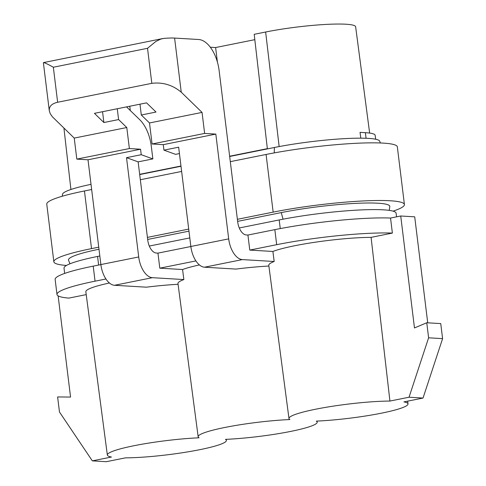 <?xml version="1.0" encoding="UTF-8"?>
<svg xmlns="http://www.w3.org/2000/svg" width="486" height="486" viewBox="0 0 486 486"><rect width="100%" height="100%" fill="white"/><g stroke="black" fill="none" stroke-linecap="round" stroke-linejoin="round"><path stroke-width="0.73" d="M99.818 255.994L97.571 256.45A75.798 8.973 173 0 0 64.012 268.169L64.656 273.43M396.552 216.841L396.102 213.19A75.798 8.973 -7 0 0 355.922 210.189A75.798 8.973 -7 0 0 279.195 219.945L239.276 227.97M189.795 237.915L149.299 246.05M408.009 403.909A59.966 7.102 -7 0 0 403.915 401.892L423.027 398.052L409.042 397.214L389.93 401.059A59.966 7.102 173 0 0 324.867 407.499A59.966 7.102 173 0 0 288.976 418.525A59.966 7.102 173 0 0 289.875 419.546A59.966 7.102 173 0 0 228.754 426.708A59.966 7.102 173 0 0 198.16 436.774A59.966 7.102 173 0 0 199.06 437.795A59.966 7.102 -7 0 0 137.939 444.957A59.966 7.102 -7 0 0 107.345 455.024A59.966 7.102 -7 0 0 111.44 457.028L92.328 460.868L106.312 461.7L125.424 457.861A59.966 7.102 173 0 0 190.433 451.427A59.966 7.102 173 0 0 226.385 440.407A59.966 7.102 173 0 0 225.48 439.368A59.966 7.102 173 0 0 286.546 432.218A59.966 7.102 173 0 0 317.194 422.158A59.966 7.102 173 0 0 316.295 421.119A59.966 7.102 -7 0 0 377.361 413.969A59.966 7.102 -7 0 0 408.009 403.909L407.693 401.132M174.602 38.072A20.345 2.412 -7 0 0 163.916 38.394L160.817 39.062L155.866 41.45L147.519 48.302L151.82 83.331L57.64 102.26C51.765 103.603 48.983 106.422 49.286 110.711L50.271 113.773L52.458 116.871L74.237 138.091L126.791 127.526L118.596 119.568L103.883 122.527L94.424 113.341L146.559 102.862L156.018 112.047L141.298 115.006L149.494 122.964L202.048 112.406L181.248 92.2L174.602 38.072L198.653 39.506A30.521 16.421 -101.4 0 1 219.125 70.585L237.715 221.999A12.715 6.84 78.6 0 0 246.25 234.945L247.927 235.048L249.774 250.09L272.889 251.462L274.177 261.498L242.332 259.597A20.345 10.947 78.6 0 1 228.687 238.875L215.82 134.093L204.63 133.425L202.048 112.406M151.82 83.331C162.774 82.025 172.585 84.977 181.248 92.2M268.892 266.042A61.321 7.26 173 0 0 235.996 269.08L204.497 267.203L242.332 259.597M288.976 418.525L268.788 265.271A61.321 7.26 -7 0 1 274.177 261.498M178.076 284.298A61.321 7.26 173 0 0 146.365 287.183L114.52 285.288A20.345 10.947 78.6 0 1 100.875 264.566L88.009 159.779L76.818 159.116L74.237 138.091M109.417 283.004A61.412 7.272 173 0 0 85.84 291.758L107.345 455.024M389.93 401.059L371.085 237.368L392.384 233.086L390.537 218.044L400.725 215.997L414.71 216.835L427.723 322.819M392.384 233.086A85.973 10.182 173 0 0 276.68 244.683L274.833 229.641A85.973 10.182 -7 0 1 390.537 218.044M276.68 244.683L249.774 250.09M371.085 237.368A61.412 7.272 173 0 0 272.889 251.462M428.609 337.8L442.594 338.633L440.747 323.591L426.763 322.759L428.609 337.8L409.042 397.214M423.027 398.052L442.594 338.633M400.725 215.997L414.473 327.947L426.763 322.759M100.875 264.566L138.71 256.96L126.518 157.664L138.139 161.868L147.744 240.078A12.715 6.84 -101.4 0 0 156.273 253.03L157.956 253.127L190.852 246.517M274.833 229.641L247.927 235.048M93.209 266.14A85.973 10.182 173 0 0 55.143 279.438L56.99 294.48A85.973 10.182 -7 0 1 95.056 281.181L93.209 266.14L100.875 264.603M199.4 264.931A61.412 7.272 -7 0 0 182.572 269.53L159.803 268.169L195.901 260.915M215.82 134.093L163.266 144.658L163.94 150.144L178.654 147.185L190.846 246.481A20.345 10.947 78.6 0 0 204.497 267.203M126.518 157.664L141.238 154.706L140.563 149.22L88.009 159.779M138.71 256.96A20.345 10.947 78.6 0 0 152.361 277.682L183.86 279.559L182.572 269.53M157.956 253.127L159.803 268.169M198.16 436.774L177.973 283.52A61.321 7.26 -7 0 1 183.86 279.559M147.519 48.302L53.339 67.232C47.877 64.188 44.591 62.645 43.485 62.597L162.579 38.588M103.883 122.527L102.552 111.707M43.485 62.597A20.345 2.412 173 0 0 43.406 62.858L49.286 110.711M141.298 115.006L139.974 104.186M149.494 122.964L152.075 143.99L204.63 133.425M152.075 143.99L163.266 144.658M163.94 150.144L175.561 154.348L179.437 153.57M118.596 119.568L117.266 108.749M126.542 106.89L139.713 119.678A30.521 16.421 78.6 0 1 151.298 146.231L152.859 158.91L141.238 154.706M76.818 159.116L129.373 148.552L140.563 149.22M129.373 148.552L126.791 127.526M138.139 161.868L152.859 158.91M56.99 294.48A85.973 10.182 -7 0 0 68.848 298.106L86.216 294.619M105.93 278.994L95.056 281.181M58.132 295.871L70.555 397.062L57.621 396.947L59.468 411.988L92.328 460.868M283.04 219.192L281.26 212.601A70.361 8.329 -7 0 1 353.468 203.488A70.361 8.329 -7 0 1 389.784 206.605L389.243 210.383M274.238 152.902L274.383 147.495A68.319 8.092 -7 0 1 342.575 138.753A68.319 8.092 -7 0 1 379.688 141.153L380.429 142.981M237.387 219.308L273.156 212.121A85.105 10.078 -7 0 1 359.306 201.161A85.105 10.078 -7 0 1 404.419 204.539A85.105 10.078 -7 0 1 393.065 211.143M273.156 212.121L266.079 154.463A85.105 10.078 -7 0 1 352.222 143.504A85.105 10.078 -7 0 1 397.341 146.881L404.419 204.539M188.708 229.094L147.416 237.393M98.737 247.174L91.526 248.625A85.105 10.078 173 0 0 53.849 261.784A85.105 10.078 173 0 0 66.467 265.447M98.992 249.233A70.361 8.329 173 0 0 68.55 260.247L69.984 263.783M281.26 212.601L237.642 221.367M188.963 231.154L147.665 239.452M266.079 154.463L230.309 161.65M181.63 171.436L140.333 179.735M91.66 189.516L84.449 190.968A85.105 10.078 173 0 0 46.765 204.126L53.849 261.784M274.383 147.495L229.671 156.48M180.999 166.261L139.701 174.559M91.022 184.346A68.319 8.092 173 0 0 62.512 194.303L62.232 196.253M254.816 39.664L215.62 47.543L217.406 62.074M210.335 47.227L215.62 47.543M130.303 110.541L129.774 106.24M375.156 135.278C374.9 133.936 371.632 133.067 365.357 132.678L360.047 132.362L360.8 138.17M369.646 133.073L355.643 26.797A58.356 6.907 -7 0 0 324.684 24.494A58.356 6.907 -7 0 0 265.642 32.009L254.202 34.306L267.349 148.649L229.641 156.225M180.962 166.012L139.67 174.31M97.571 256.45L98.628 265.052M279.195 219.945L280.258 228.584M228.687 238.875L190.846 246.481M152.361 277.682L114.52 285.288M53.339 67.232L57.64 102.26M91.526 248.625L84.449 190.968M366.086 138.273L365.357 132.678M265.642 32.009L279.152 146.565M226.385 440.407L226.257 439.338M317.194 422.158L317.072 421.083M375.672 139.233L375.143 135.175M63.927 128.079L70.92 189.491"/></g></svg>
